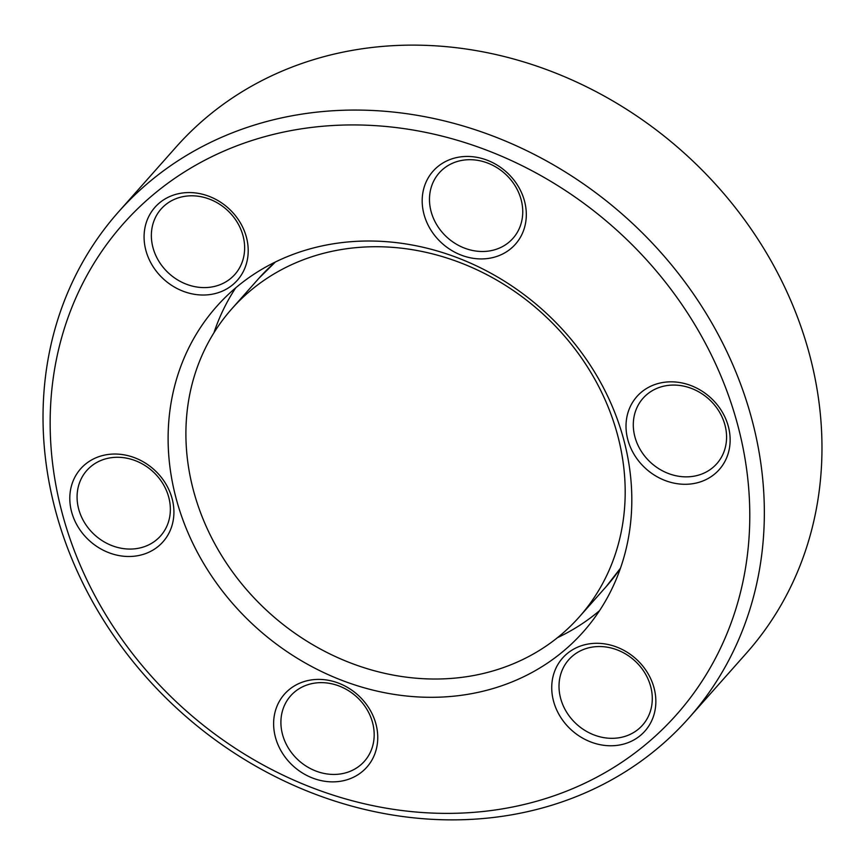 <?xml version="1.0" encoding="UTF-8"?>
<svg xmlns="http://www.w3.org/2000/svg" width="865" height="865" viewBox="0 0 865 865"><rect width="100%" height="100%" fill="white"/><g stroke="black" fill="none" stroke-linecap="round" stroke-linejoin="round"><path stroke-width="1.3" d="M688.864 718.026L746.495 653.086A381.26 332.679 -138.4 0 0 761.546 244.903A381.26 332.679 -138.4 0 0 367.647 48.018A381.26 332.679 -138.4 0 0 176.136 146.974L118.505 211.914A381.26 332.679 41.6 0 1 310.027 112.958A381.26 332.679 41.6 0 1 703.915 309.843A381.26 332.679 41.6 0 1 688.864 718.026A381.26 332.679 41.6 0 1 497.353 816.982A381.26 332.679 41.6 0 1 103.454 620.097A381.26 332.679 41.6 0 1 118.505 211.914M490.812 810.581A369.798 322.667 -138.4 0 0 737.791 425.31A369.798 322.667 -138.4 0 0 309.119 127.739A369.798 322.667 -138.4 0 0 62.15 513.021A369.798 322.667 -138.4 0 0 490.812 810.581M617.318 745.349A55.036 48.029 41.6 0 1 553.514 701.061A55.036 48.029 41.6 0 1 590.276 643.711A55.036 48.029 41.6 0 1 654.07 687.999A55.036 48.029 41.6 0 1 617.318 745.349M593.541 646.912A49.305 43.023 -138.4 0 0 568.77 659.714A49.305 43.023 -138.4 0 0 566.824 712.501A49.305 43.023 -138.4 0 0 617.761 737.953A49.305 43.023 -138.4 0 0 642.533 725.162A49.305 43.023 -138.4 0 0 644.479 672.375A49.305 43.023 -138.4 0 0 593.541 646.912M339.199 781.452A55.036 48.029 41.6 0 1 275.405 737.164A55.036 48.029 41.6 0 1 312.157 679.814A55.036 48.029 41.6 0 1 375.961 724.102A55.036 48.029 41.6 0 1 339.199 781.452M315.433 683.015A49.305 43.023 -138.4 0 0 290.662 695.817A49.305 43.023 -138.4 0 0 288.715 748.603A49.305 43.023 -138.4 0 0 339.653 774.067A49.305 43.023 -138.4 0 0 364.425 761.265A49.305 43.023 -138.4 0 0 366.371 708.478A49.305 43.023 -138.4 0 0 315.433 683.015M135.383 556.076A55.036 48.029 41.6 0 1 71.579 511.788A55.036 48.029 41.6 0 1 108.341 454.449A55.036 48.029 41.6 0 1 172.135 498.737A55.036 48.029 41.6 0 1 135.383 556.076M111.607 457.65A49.305 43.023 -138.4 0 0 86.835 470.441A49.305 43.023 -138.4 0 0 84.889 523.228A49.305 43.023 -138.4 0 0 135.827 548.691A49.305 43.023 -138.4 0 0 160.598 535.9A49.305 43.023 -138.4 0 0 162.544 483.113A49.305 43.023 -138.4 0 0 111.607 457.65M209.665 294.608A55.036 48.029 41.6 0 1 145.861 250.32A55.036 48.029 41.6 0 1 182.623 192.981A55.036 48.029 41.6 0 1 246.428 237.269A55.036 48.029 41.6 0 1 209.665 294.608M185.888 196.171A49.305 43.023 -138.4 0 0 161.128 208.973A49.305 43.023 -138.4 0 0 159.171 261.76A49.305 43.023 -138.4 0 0 210.119 287.223A49.305 43.023 -138.4 0 0 234.88 274.421A49.305 43.023 -138.4 0 0 236.826 221.635A49.305 43.023 -138.4 0 0 185.888 196.171M487.774 258.505A55.036 48.029 41.6 0 1 423.969 214.217A55.036 48.029 41.6 0 1 460.731 156.868A55.036 48.029 41.6 0 1 524.536 201.167A55.036 48.029 41.6 0 1 487.774 258.505M463.997 160.068A49.305 43.023 -138.4 0 0 439.236 172.87A49.305 43.023 -138.4 0 0 437.29 225.657A49.305 43.023 -138.4 0 0 488.228 251.12A49.305 43.023 -138.4 0 0 512.988 238.318A49.305 43.023 -138.4 0 0 514.935 185.532A49.305 43.023 -138.4 0 0 463.997 160.068M691.6 483.87A55.036 48.029 41.6 0 1 627.795 439.582A55.036 48.029 41.6 0 1 664.558 382.243A55.036 48.029 41.6 0 1 728.362 426.532A55.036 48.029 41.6 0 1 691.6 483.87M667.823 385.444A49.305 43.023 -138.4 0 0 643.063 398.235A49.305 43.023 -138.4 0 0 641.106 451.022A49.305 43.023 -138.4 0 0 692.054 476.485A49.305 43.023 -138.4 0 0 716.815 463.683A49.305 43.023 -138.4 0 0 718.761 410.897A49.305 43.023 -138.4 0 0 667.823 385.444M213.925 332.809A245.098 213.86 41.6 0 1 235.723 287.84M460.18 695.449A245.098 213.86 41.6 0 1 206.962 568.889A245.098 213.86 41.6 0 1 216.639 306.48A245.098 213.86 41.6 0 1 339.761 242.87A245.098 213.86 41.6 0 1 592.968 369.442A245.098 213.86 41.6 0 1 583.291 631.839A245.098 213.86 41.6 0 1 460.18 695.449M330.041 654.005A232.198 202.605 41.6 0 1 231.863 308.762A232.198 202.605 41.6 0 1 481.059 271.751A232.198 202.605 41.6 0 1 579.226 616.994A232.198 202.605 41.6 0 1 330.041 654.005M599.532 610.679A245.098 213.86 41.6 0 1 557.482 637.667M275.448 261.965A232.198 202.605 -138.4 0 0 258.819 278.379L275.405 261.987M579.226 616.994L606.181 586.621A232.198 202.605 -138.4 0 0 620.497 568.154M231.863 308.762L258.819 278.379M620.486 568.197L606.181 586.621"/></g></svg>
